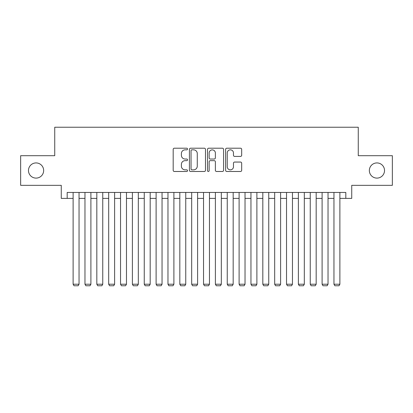 <?xml version="1.0" encoding="UTF-8"?>
<svg xmlns="http://www.w3.org/2000/svg" width="413" height="413" viewBox="0 0 413 413"><rect width="100%" height="100%" fill="white"/><g stroke="black" fill="none" stroke-linecap="round" stroke-linejoin="round"><path stroke-width="0.62" d="M187.528 149.021A0.816 0.816 0 0 0 186.717 148.205L174.348 148.205A1.162 1.162 0 0 0 173.186 149.372L173.186 170.321A1.162 1.162 0 0 0 174.348 171.483L186.717 171.483A0.816 0.816 0 0 0 187.528 170.667A0.816 0.816 0 0 0 186.717 169.851L185.117 169.851A3.722 3.722 0 0 1 181.39 166.129L181.39 164.384A3.722 3.722 0 0 1 185.117 160.657L186.717 160.657A0.816 0.816 0 0 0 187.528 159.846A0.816 0.816 0 0 0 186.717 159.031L185.117 159.031A3.722 3.722 0 0 1 181.39 155.303L181.39 153.559A3.722 3.722 0 0 1 185.117 149.836L186.717 149.836A0.816 0.816 0 0 0 187.528 149.021M369.346 170.517A7.589 7.589 0 0 0 376.935 178.106A7.589 7.589 0 0 0 384.524 170.517A7.589 7.589 0 0 0 376.935 162.929A7.589 7.589 0 0 0 369.346 170.517M28.476 170.517A7.589 7.589 0 0 0 36.065 178.106A7.589 7.589 0 0 0 43.654 170.517A7.589 7.589 0 0 0 36.065 162.929A7.589 7.589 0 0 0 28.476 170.517M240.511 156.413A1.162 1.162 0 0 0 241.677 155.247L241.677 149.372A1.162 1.162 0 0 0 240.511 148.205L226.778 148.205A1.162 1.162 0 0 0 225.617 149.372L225.617 170.321A1.162 1.162 0 0 0 226.778 171.483L240.511 171.483A1.162 1.162 0 0 0 241.677 170.321L241.677 163.218A1.162 1.162 0 0 0 240.511 162.056L234.636 162.056A1.162 1.162 0 0 0 233.469 163.218L233.469 166.738A3.113 3.113 0 0 1 230.356 169.851A3.113 3.113 0 0 1 227.243 166.738L227.243 152.949A3.113 3.113 0 0 1 230.356 149.836A3.113 3.113 0 0 1 233.469 152.949L233.469 155.247A1.162 1.162 0 0 0 234.636 156.413L240.511 156.413M67.185 198.379L67.185 192.448L345.815 192.448L345.815 198.379L351.742 198.379L351.742 185.334L392.35 185.334L392.35 155.696L358.262 155.696L358.262 127.24L54.738 127.24L54.738 155.696L20.65 155.696L20.65 185.334L61.258 185.334L61.258 198.379L73.116 198.379M205.483 149.372A1.162 1.162 0 0 0 204.316 148.205L190.584 148.205A1.162 1.162 0 0 0 189.422 149.372L189.422 170.321A1.162 1.162 0 0 0 190.584 171.483L204.316 171.483A1.162 1.162 0 0 0 205.483 170.321L205.483 149.372M208.684 148.205L222.416 148.205A1.162 1.162 0 0 1 223.578 149.372L223.578 170.321A1.162 1.162 0 0 1 222.416 171.483L216.536 171.483A1.162 1.162 0 0 1 215.374 170.321L215.374 161.824A1.162 1.162 0 0 0 214.208 160.657L210.31 160.657A1.162 1.162 0 0 0 209.148 161.824L209.148 170.667A0.816 0.816 0 0 1 208.333 171.483A0.816 0.816 0 0 1 207.517 170.667L207.517 149.372A1.162 1.162 0 0 1 208.684 148.205M79.043 198.379L84.97 198.379M90.901 198.379L96.828 198.379M102.754 198.379L108.686 198.379M114.613 198.379L120.539 198.379M126.471 198.379L132.397 198.379M138.324 198.379L144.256 198.379M150.182 198.379L156.109 198.379M162.041 198.379L167.967 198.379M173.894 198.379L179.825 198.379M185.752 198.379L191.678 198.379M197.61 198.379L203.537 198.379M209.463 198.379L215.39 198.379M221.322 198.379L227.248 198.379M233.175 198.379L239.106 198.379M245.033 198.379L250.959 198.379M256.891 198.379L262.818 198.379M268.744 198.379L274.676 198.379M280.603 198.379L286.529 198.379M292.461 198.379L298.387 198.379M304.314 198.379L310.246 198.379M316.172 198.379L322.099 198.379M328.03 198.379L333.957 198.379M339.884 198.379L345.815 198.379M191.864 149.836A0.816 0.816 0 0 0 191.049 150.652L191.049 169.041A0.816 0.816 0 0 0 191.864 169.851L193.552 169.851A3.722 3.722 0 0 0 197.275 166.129L197.275 153.559A3.722 3.722 0 0 0 193.552 149.836L191.864 149.836M215.374 153.006A3.113 3.113 0 0 0 212.261 149.893A3.113 3.113 0 0 0 209.148 153.006L209.148 157.864A1.162 1.162 0 0 0 210.31 159.031L214.208 159.031A1.162 1.162 0 0 0 215.374 157.864L215.374 153.006M79.043 192.448L79.043 284.221L73.116 284.221L73.116 192.448M79.043 284.221L78.155 285.76L74.004 285.76L73.116 284.221M90.901 192.448L90.901 284.221L84.97 284.221L84.97 192.448M90.901 284.221L90.008 285.76L85.863 285.76L84.97 284.221M102.754 192.448L102.754 284.221L96.828 284.221L96.828 192.448M102.754 284.221L101.866 285.76L97.716 285.76L96.828 284.221M114.613 192.448L114.613 284.221L108.686 284.221L108.686 192.448M114.613 284.221L113.725 285.76L109.574 285.76L108.686 284.221M126.471 192.448L126.471 284.221L120.539 284.221L120.539 192.448M126.471 284.221L125.578 285.76L121.432 285.76L120.539 284.221M138.324 192.448L138.324 284.221L132.397 284.221L132.397 192.448M138.324 284.221L137.436 285.76L133.285 285.76L132.397 284.221M150.182 192.448L150.182 284.221L144.256 284.221L144.256 192.448M150.182 284.221L149.294 285.76L145.144 285.76L144.256 284.221M162.041 192.448L162.041 284.221L156.109 284.221L156.109 192.448M162.041 284.221L161.147 285.76L156.997 285.76L156.109 284.221M173.894 192.448L173.894 284.221L167.967 284.221L167.967 192.448M173.894 284.221L173.006 285.76L168.855 285.76L167.967 284.221M185.752 192.448L185.752 284.221L179.825 284.221L179.825 192.448M185.752 284.221L184.864 285.76L180.713 285.76L179.825 284.221M197.61 192.448L197.61 284.221L191.678 284.221L191.678 192.448M197.61 284.221L196.717 285.76L192.566 285.76L191.678 284.221M209.463 192.448L209.463 284.221L203.537 284.221L203.537 192.448M209.463 284.221L208.575 285.76L204.425 285.76L203.537 284.221M221.322 192.448L221.322 284.221L215.39 284.221L215.39 192.448M221.322 284.221L220.434 285.76L216.283 285.76L215.39 284.221M233.175 192.448L233.175 284.221L227.248 284.221L227.248 192.448M233.175 284.221L232.287 285.76L228.136 285.76L227.248 284.221M245.033 192.448L245.033 284.221L239.106 284.221L239.106 192.448M245.033 284.221L244.145 285.76L239.994 285.76L239.106 284.221M256.891 192.448L256.891 284.221L250.959 284.221L250.959 192.448M256.891 284.221L256.003 285.76L251.853 285.76L250.959 284.221M268.744 192.448L268.744 284.221L262.818 284.221L262.818 192.448M268.744 284.221L267.856 285.76L263.706 285.76L262.818 284.221M280.603 192.448L280.603 284.221L274.676 284.221L274.676 192.448M280.603 284.221L279.715 285.76L275.564 285.76L274.676 284.221M292.461 192.448L292.461 284.221L286.529 284.221L286.529 192.448M292.461 284.221L291.568 285.76L287.422 285.76L286.529 284.221M304.314 192.448L304.314 284.221L298.387 284.221L298.387 192.448M304.314 284.221L303.426 285.76L299.275 285.76L298.387 284.221M316.172 192.448L316.172 284.221L310.246 284.221L310.246 192.448M316.172 284.221L315.284 285.76L311.134 285.76L310.246 284.221M328.03 192.448L328.03 284.221L322.099 284.221L322.099 192.448M328.03 284.221L327.137 285.76L322.992 285.76L322.099 284.221M339.884 192.448L339.884 284.221L333.957 284.221L333.957 192.448M339.884 284.221L338.996 285.76L334.845 285.76L333.957 284.221"/></g></svg>
